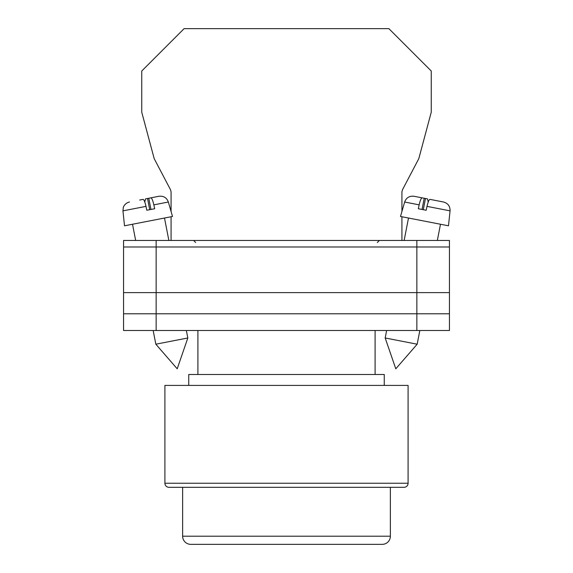 <?xml version="1.0" encoding="UTF-8"?>
<svg xmlns="http://www.w3.org/2000/svg" width="573" height="573" viewBox="0 0 573 573"><rect width="100%" height="100%" fill="white"/><g stroke="black" fill="none" stroke-linecap="round" stroke-linejoin="round"><path stroke-width="0.86" d="M123.56 246.984L123.56 330.492L123.56 240.467L156.15 240.467L156.15 330.492L449.44 330.492L449.44 246.984L123.56 246.984L123.56 330.492L156.15 330.492M449.44 246.984L449.44 240.467L156.15 240.467M416.85 240.467L416.85 313.789L123.56 313.789L123.56 330.492M416.85 330.492L416.85 313.789L449.44 313.789M123.56 292.61L449.44 292.61M385.178 337.984L395.793 368.797L417.173 344.201L385.178 337.984L386.639 330.492M422.043 209.453L424.221 198.258L422.136 197.85C421.191 198.014 420.195 200.349 419.157 204.848L404.645 202.025L400.498 216.472L448.487 225.798L450.056 210.857L427.007 206.373C428.052 201.868 429.041 199.54 429.986 199.375L443.509 202.004C447.971 203.272 450.149 206.216 450.056 210.857M427.007 206.373L426.183 210.255L422.194 209.482L418.333 208.73L419.157 204.848M428.189 202.111L427.551 198.903L420.253 197.484M404.645 202.025C406.286 197.692 409.416 195.773 414.028 196.274L422.136 197.85M423.289 209.697L425.467 198.502M187.822 337.984L177.207 368.797L155.827 344.201L187.822 337.984L186.361 330.492M150.957 209.453L148.779 198.258L150.864 197.85C151.809 198.014 152.805 200.349 153.843 204.848L168.355 202.025L172.502 216.472L124.513 225.798L122.944 210.857L145.993 206.373C144.948 201.868 143.959 199.54 143.014 199.375L139.683 200.027M145.993 206.373L146.817 210.255L150.806 209.482L154.667 208.73L153.843 204.848M144.811 202.111L145.449 198.903L158.972 196.274L150.864 197.85M149.711 209.697L147.533 198.502M401.924 211.509L401.924 191.833L402.475 189.763L418.806 158.657L431.254 112.208L431.254 71.016L388.888 28.65L184.112 28.65L141.746 71.016L141.746 112.208L154.194 158.657L170.525 189.763L171.076 191.833L171.076 211.509M171.076 216.744L171.076 240.467M401.924 216.744L401.924 240.467M404.022 487.322L168.978 487.322A4.075 4.075 0 0 1 164.909 483.247L164.909 385.407L408.091 385.407L408.091 483.247A4.075 4.075 0 0 1 404.022 487.322L392.412 487.322M384.261 385.407L384.261 374.484L188.739 374.484L188.739 385.407M375.1 374.484L375.1 330.492M197.9 374.484L197.9 330.492M168.978 487.322L180.588 487.322M182.629 536.206A8.144 8.144 0 0 0 190.773 544.35L382.227 544.35A8.144 8.144 0 0 0 390.371 536.206L390.371 487.322L182.629 487.322L182.629 536.206L390.371 536.206M164.909 483.247L408.091 483.247M377.335 242.508L379.376 240.467M195.665 242.508L193.624 240.467M404.137 240.467L408.499 218.026M417.173 344.201L419.837 330.492M437.335 240.467L440.487 224.244M155.827 344.201L153.163 330.492M135.665 240.467L132.513 224.244M168.355 202.025C166.714 197.692 163.584 195.773 158.972 196.274M168.863 240.467L164.501 218.026M122.944 210.857L123.331 207.397C122.959 207.777 124.785 202.971 129.491 202.004"/></g></svg>
